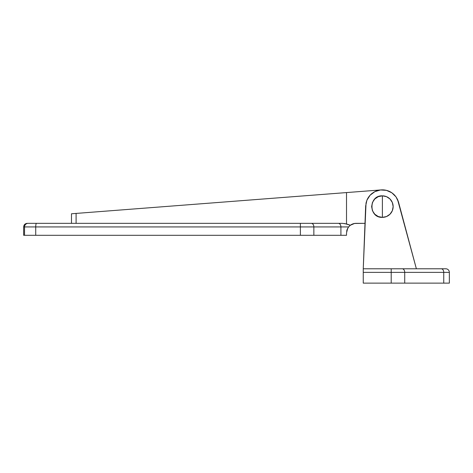 <?xml version="1.0" encoding="UTF-8"?>
<svg xmlns="http://www.w3.org/2000/svg" width="473" height="473" viewBox="0 0 473 473"><rect width="100%" height="100%" fill="white"/><g stroke="black" fill="none" stroke-linecap="round" stroke-linejoin="round"><path stroke-width="0.71" d="M395.126 195.745L394.115 194.657A16.738 16.738 0 0 0 394.115 194.657L396.043 196.916A16.738 16.738 0 0 0 396.037 196.91L398.556 202.273A16.738 16.738 0 0 0 398.556 202.267L416.376 268.782L397.539 199.482A16.738 16.738 0 0 0 397.533 199.476L396.043 196.916L391.821 192.771A16.738 16.738 0 0 0 383.485 189.898L380.517 189.969A16.738 16.738 0 0 0 374.841 191.66L380.517 189.969C384.508 189.525 388.274 190.459 391.821 192.771L394.115 194.657M366.031 203.023A16.738 16.738 0 0 1 366.037 203.012L363.252 268.782L445.761 268.782L363.252 268.782L365.659 205.962L366.924 200.185L370.123 195.207C373.173 192.115 376.638 190.365 380.517 189.969L386.423 190.353L391.821 192.771A16.738 16.738 0 0 0 384.626 190.01M372.334 193.215A16.738 16.738 0 0 0 366.924 200.191L370.123 195.207L374.847 191.654M366.031 203.018L366.924 200.185M363.252 268.782L363.252 283.132L363.252 272.371L391.201 272.371L391.201 283.132L404.728 283.132L404.728 272.371L443.745 272.371L443.745 283.132L449.35 283.132L449.35 272.371L443.745 272.371L443.745 283.132L404.728 283.132L404.728 272.371L391.201 272.371L391.201 283.132L363.252 283.132L449.35 283.132L449.35 272.371A3.589 3.589 0 0 0 445.761 268.782A3.589 3.589 0 0 1 449.35 272.371L443.745 272.371A3.589 2.536 -90 0 0 441.208 268.782A3.589 2.536 90 0 1 443.745 272.371L404.728 272.371A3.589 2.536 -90 0 0 402.192 268.782A3.589 2.536 90 0 1 404.728 272.371L391.201 272.371L391.201 268.782L391.201 272.371L363.252 272.371L363.252 268.782M342.411 223.345L338.372 223.345A3.589 2.536 -90 0 1 340.909 226.934L340.909 235.3L346.514 235.3L346.514 232.911L346.514 235.3L23.65 235.3L24.537 235.3L24.537 226.934L23.65 226.934L24.537 226.934L24.537 235.3L35.723 235.3L35.723 226.934L24.537 226.934L35.723 226.934L35.723 235.3L300.385 235.3L300.385 226.934L35.723 226.934L300.385 226.934L300.385 235.3L313.853 235.3L313.853 226.934L300.385 226.934L340.909 226.934L340.909 235.3L313.853 235.3L313.853 226.934L348.613 226.934L350.369 225.231L346.514 223.96L346.514 192.576L381.061 189.915L71.482 213.778L71.482 223.345L71.482 213.778L346.514 192.576L346.514 223.96L342.411 223.345L28.114 223.345A3.589 3.577 90 0 0 24.537 226.934A3.589 3.577 -90 0 1 28.114 223.345L36.504 223.345A3.589 0.78 90 0 0 35.723 226.934A3.589 0.78 -90 0 1 36.504 223.345L300.373 223.345L300.385 226.934L300.373 223.345L311.317 223.345A3.589 2.536 90 0 1 313.853 226.934A3.589 2.536 -90 0 0 311.317 223.345L338.372 223.345A3.589 2.536 90 0 1 340.909 226.934L348.613 226.934L347.058 229.724L347.72 228.258L346.514 232.911L347.72 228.258M356.08 223.345L364.99 223.345L354.555 223.463L350.369 225.231A9.566 9.566 0 0 1 356.08 223.345M393.761 194.32L396.031 196.904L397.728 199.902L396.031 196.904L393.761 194.32M381.948 189.868L384.07 189.945M385.312 190.116L387.263 190.589M388.475 191.009L390.308 191.855M391.372 192.481L393.134 193.764M398.041 200.67L398.573 202.332M353.071 223.83L351.664 224.421M76.1 213.424L76.1 223.345L76.1 213.424L74.32 213.56M346.65 231.291L347.022 229.825M348.613 226.934L350.369 225.231L344.48 223.51M350.369 225.231L349.458 226.005M382.385 206.6L382.385 195.84C368.502 195.172 368.502 218.029 382.385 217.367L382.385 206.6L382.385 217.367A10.761 10.761 0 0 0 393.146 206.6A10.761 10.761 0 0 0 382.385 195.84L382.385 206.6M382.385 217.367L386.506 216.545L389.994 214.21L392.33 210.721L393.146 206.6L392.33 202.485L389.994 198.991L386.506 196.662L382.385 195.84L378.27 196.662L374.776 198.991L372.44 202.485L371.624 206.6L372.44 210.721L374.776 214.21L378.27 216.545L382.385 217.367M23.65 235.3L23.65 226.934C23.863 224.752 25.063 223.558 27.239 223.345"/></g></svg>
